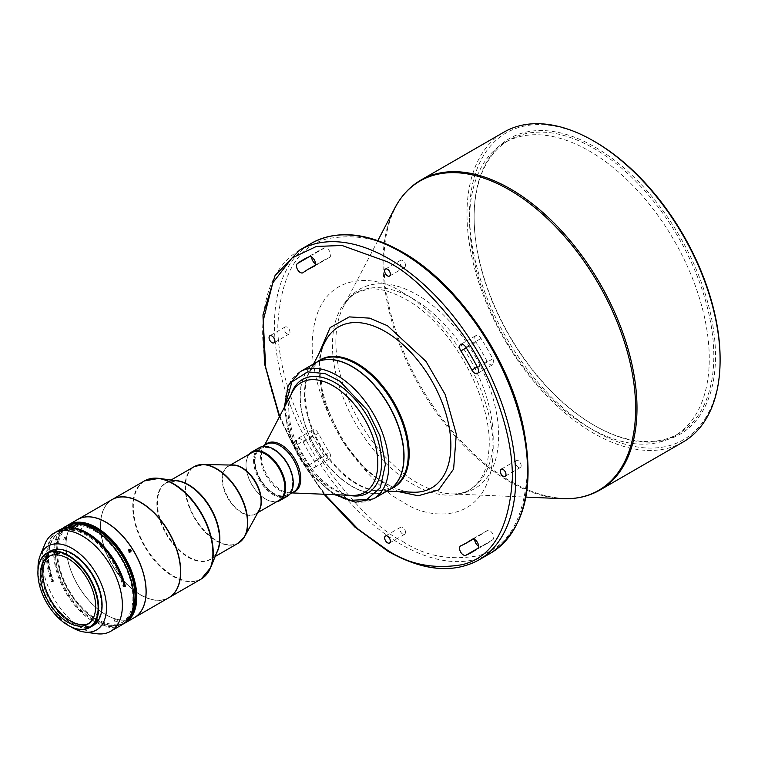 <?xml version="1.0" encoding="UTF-8"?>
<svg xmlns="http://www.w3.org/2000/svg" width="758" height="758" viewBox="0 0 758 758"><rect width="100%" height="100%" fill="white"/><g stroke="black" fill="none" stroke-linecap="round" stroke-linejoin="round"><path stroke-width="0.57" stroke-dasharray="3.79 2.84" d="M589.421 427.844A169.489 97.858 -120 0 0 674.165 436.238A169.489 97.858 -120 0 0 700.146 300.424A169.489 97.858 -120 0 0 589.421 151.06A169.489 97.858 -120 0 0 504.676 142.665A169.489 97.858 -120 0 0 478.696 278.48A169.489 97.858 -120 0 0 589.421 427.844M315.3 362.978A73.384 42.363 -120 0 0 303.181 418.672A73.384 42.363 -120 0 0 347.164 483.396A73.384 42.363 -120 0 0 388.683 490.085M352.034 366.645A73.261 42.296 -120 0 0 300.272 396.576A73.261 42.296 -120 0 0 347.249 483.253A73.261 42.296 -120 0 0 352.072 486.304A73.261 42.296 -120 0 0 403.881 456.439M315.385 362.93A73.384 42.363 -120 0 0 300.272 396.481A73.384 42.363 -120 0 0 352.157 486.352L352.072 486.304A73.261 42.296 -120 0 0 352.082 486.304L352.157 486.352A73.384 42.363 -120 0 0 388.769 490.028M402.697 534.039A4.055 2.34 60 0 1 400.053 530.467A4.055 2.34 60 0 1 400.669 527.208A4.055 2.34 60 0 1 402.697 527.416A4.055 2.34 60 0 1 405.35 530.988A4.055 2.34 60 0 1 404.725 534.238A4.055 2.34 60 0 1 402.697 534.039M287.111 333.833A4.055 2.34 60 0 1 284.458 330.261A4.055 2.34 60 0 1 285.084 327.011A4.055 2.34 60 0 1 287.111 327.21A4.055 2.34 60 0 1 289.764 330.782A4.055 2.34 60 0 1 289.139 334.032A4.055 2.34 60 0 1 287.111 333.833M402.697 267.1A4.055 2.34 60 0 1 400.053 263.528A4.055 2.34 60 0 1 400.669 260.278A4.055 2.34 60 0 1 402.697 260.477A4.055 2.34 60 0 1 405.35 264.049A4.055 2.34 60 0 1 404.725 267.299A4.055 2.34 60 0 1 402.697 267.1M518.283 467.307A4.055 2.34 60 0 1 515.639 463.725A4.055 2.34 60 0 1 516.255 460.476A4.055 2.34 60 0 1 518.283 460.674A4.055 2.34 60 0 1 520.935 464.256A4.055 2.34 60 0 1 520.31 467.506A4.055 2.34 60 0 1 518.283 467.307M492.795 358.837A5.372 3.098 60 0 1 492.615 364.712A5.372 3.098 60 0 1 489.933 364.437A5.372 3.098 60 0 1 487.072 361.282A158.1 91.273 -120 0 0 476.043 342.18A5.372 3.098 60 0 1 475.844 335.661A5.372 3.098 60 0 1 481.017 338.438A168.835 97.479 60 0 1 492.795 358.837L477.616 367.602M474.735 539.563A5.372 3.098 60 0 1 475.844 537.119A5.372 3.098 60 0 1 476.043 537.024A158.1 91.273 -120 0 0 481.747 534.172A158.1 91.273 -120 0 0 487.072 530.657A5.372 3.098 60 0 1 487.252 530.534A5.372 3.098 60 0 1 492.52 533.471A5.372 3.098 60 0 1 492.795 539.715A168.835 97.479 60 0 1 487.119 543.467A168.835 97.479 60 0 1 481.017 546.518A5.372 3.098 60 0 1 478.544 546.158M318.332 433.235L303.143 441.999A5.372 3.098 -120 0 0 297.591 438.569A5.372 3.098 -120 0 0 297.411 444.444A168.835 97.479 -120 0 0 309.188 464.844A5.372 3.098 -120 0 0 311.68 467.354A5.372 3.098 -120 0 0 314.362 467.62A5.372 3.098 -120 0 0 314.172 461.101L329.36 452.337A5.372 3.098 60 0 1 329.55 458.855A5.372 3.098 60 0 1 326.869 458.59A5.372 3.098 60 0 1 324.377 456.079A168.835 97.479 60 0 1 312.599 435.679A5.372 3.098 60 0 1 312.779 429.805A5.372 3.098 60 0 1 318.332 433.235A158.1 91.273 -120 0 0 329.36 452.337M311.671 257.123A5.372 3.098 60 0 1 312.599 254.802A168.835 97.479 60 0 1 318.284 251.04A168.835 97.479 60 0 1 324.377 247.999A5.372 3.098 60 0 1 329.645 251.362A5.372 3.098 60 0 1 329.55 257.398A5.372 3.098 60 0 1 329.36 257.493A158.1 91.273 -120 0 0 323.647 260.345A158.1 91.273 -120 0 0 318.332 263.86A5.372 3.098 60 0 1 318.152 263.974A5.372 3.098 60 0 1 315.48 263.718M683.034 442.075A178.973 103.334 60 0 1 593.542 433.206A178.973 103.334 60 0 1 476.621 275.495A178.973 103.334 60 0 1 504.061 132.072M720.1 358.676A177.183 102.302 60 0 1 594.812 431.018A177.183 102.302 60 0 1 469.524 214.002A177.183 102.302 60 0 1 594.812 141.67M594.812 425.702L594.812 425.702A170.683 98.549 60 0 1 474.12 216.665A170.683 98.549 60 0 1 594.812 146.976A170.683 98.549 60 0 1 715.505 356.023A170.683 98.549 60 0 1 594.812 425.702L593.969 425.219A169.489 97.858 -120 0 0 678.713 433.614A169.489 97.858 -120 0 0 704.694 297.799A169.489 97.858 -120 0 0 593.969 148.435A169.489 97.858 -120 0 0 509.224 140.05A169.489 97.858 -120 0 0 474.12 217.631A169.489 97.858 -120 0 0 593.969 425.219L594.812 425.702M351.835 495.4A63.426 36.621 60 0 1 346.378 494.69A63.426 36.621 60 0 1 332.951 489.308A63.426 36.621 60 0 1 290.058 427.882A63.426 36.621 60 0 1 290.162 397.315A63.426 36.621 60 0 1 292.275 392.227M291.044 394.586A65.51 37.824 -120 0 0 291.006 394.7A65.51 37.824 -120 0 0 335.207 489.715A65.51 37.824 -120 0 0 349.068 495.268A65.51 37.824 -120 0 0 349.182 495.287M271.914 448.234A27.44 15.842 -120 0 0 260.127 447.883A27.44 15.842 -120 0 0 255.285 467.478A27.44 15.842 -120 0 0 287.566 495.41A27.44 15.842 -120 0 0 293.156 485.035M273.809 449.939A26.615 15.368 60 0 1 291.195 473.39A26.615 15.368 60 0 1 287.111 494.718A26.615 15.368 60 0 1 273.809 493.401A26.615 15.368 60 0 1 256.422 469.951A26.615 15.368 60 0 1 260.496 448.622A26.615 15.368 60 0 1 273.809 449.939A26.615 15.368 -120 0 0 260.544 448.594A26.615 15.368 -120 0 0 256.46 469.922A26.615 15.368 -120 0 0 273.846 493.382A26.615 15.368 -120 0 0 287.159 494.699A26.615 15.368 -120 0 0 291.233 473.371A26.615 15.368 -120 0 0 273.846 449.911M126.302 621.408A56.083 32.376 60 0 1 96.285 619.949A56.083 32.376 60 0 1 58.707 567.079A56.083 32.376 60 0 1 56.632 551.265A56.083 32.376 60 0 1 70.38 524.536M123.526 623.787A56.679 32.727 60 0 1 96.702 620.196A56.679 32.727 60 0 1 58.726 566.766A56.679 32.727 60 0 1 56.632 550.782A56.679 32.727 60 0 1 66.931 525.758M65.197 540.227L65.595 538.171L65.197 540.227L63.274 539.326L63.985 539.251L64.383 537.185L66.278 538.076L65.595 538.171M64.383 537.185L63.985 539.251M134.327 617.647A56.679 32.727 60 0 1 68.012 561.403A56.679 32.727 60 0 1 77.648 519.476M116.808 619.845C117.481 619.002 116.846 618.888 114.894 619.485C114.221 620.357 114.865 620.48 116.808 619.845L117.244 619.333L117.206 621.427C115.263 622.081 114.619 621.958 115.282 621.067C117.234 620.451 117.878 620.575 117.206 621.427M130.3 551.947L129.883 552.421C128.074 552.364 127.562 551.559 128.367 549.995L128.775 549.863M68.144 561.631A56.556 32.651 60 0 1 65.993 545.476A56.556 32.651 60 0 1 99.44 519.23A56.556 32.651 60 0 1 143.831 575.493A56.556 32.651 60 0 1 105.987 614.738A56.556 32.651 60 0 1 68.144 561.631M134.365 617.618A56.679 32.727 60 0 1 106.073 614.785A56.679 32.727 60 0 1 68.144 561.564A56.679 32.727 60 0 1 65.993 545.372A56.679 32.727 60 0 1 77.695 519.457M168.797 597.74A56.679 32.727 60 0 1 153.41 599.929A56.679 32.727 60 0 1 102.529 541.714A56.679 32.727 60 0 1 112.127 499.579M180.537 571.75A56.556 32.651 60 0 1 153.467 599.777A56.556 32.651 60 0 1 140.543 594.793A56.556 32.651 60 0 1 101.487 535.982A56.556 32.651 60 0 1 100.549 525.521A56.556 32.651 60 0 1 127.628 497.447A56.556 32.651 60 0 1 140.505 502.402M112.203 499.531A56.679 32.727 -120 0 0 100.549 525.427A56.679 32.727 -120 0 0 101.487 535.906A56.679 32.727 -120 0 0 140.628 594.84A56.679 32.727 -120 0 0 149.241 598.725A56.679 32.727 -120 0 0 168.882 597.692M293.213 483.121A27.44 15.842 60 0 1 275.798 495.107A27.44 15.842 60 0 1 254.859 465.545A27.44 15.842 60 0 1 273.6 449.143M287.405 496.196A28.037 16.193 60 0 1 267.82 490.682A28.037 16.193 60 0 1 254.025 465.658A28.037 16.193 60 0 1 259.369 447.637M276.679 501.701A28.037 16.193 60 0 1 265.831 499.171A28.037 16.193 60 0 1 246.473 470.017A28.037 16.193 60 0 1 246.009 464.825A28.037 16.193 60 0 1 249.24 454.165M251.694 452.753A27.44 15.842 -120 0 0 246.009 465.317A27.44 15.842 -120 0 0 246.464 470.386A27.44 15.842 -120 0 0 265.414 498.925A27.44 15.842 -120 0 0 269.583 500.811A27.44 15.842 -120 0 0 279.134 500.289M49.753 555.993A39.075 22.56 60 0 1 50.938 555.226A39.075 22.56 60 0 1 70.475 557.158A39.075 22.56 60 0 1 95.773 590.823A39.075 22.56 60 0 1 90.013 622.905A39.075 22.56 60 0 1 88.752 623.55M37.9 572.944A42.95 24.796 -120 0 0 40.468 588.398A42.95 24.796 -120 0 0 68.144 625.331M50.085 551.237A42.95 24.796 -120 0 0 43.756 586.503A42.95 24.796 -120 0 0 93.044 625.634M58.669 530.448A56.679 32.727 -120 0 0 50.739 576.724A56.679 32.727 -120 0 0 52.226 581.083L51.383 581.566A56.679 32.727 60 0 1 49.895 577.208A56.679 32.727 60 0 1 58.243 530.685M44.883 544.102A56.679 32.727 -120 0 0 45.632 579.671A56.679 32.727 -120 0 0 96.626 633.707M65.207 526.668A56.679 32.727 -120 0 0 57.068 573.067A56.679 32.727 -120 0 0 122.095 624.706M133.825 598.517A56.083 32.376 60 0 1 102.226 624.867A56.083 32.376 60 0 1 57.873 572.849A56.083 32.376 60 0 1 77.828 524.223L77.24 523.93M38.014 569.864A48.446 27.97 -120 0 0 70.873 626.781M59.541 549.929A42.24 24.389 -120 0 0 50.445 551.852A42.24 24.389 -120 0 0 46.911 593.666A42.24 24.389 -120 0 0 83.588 626.951A42.24 24.389 -120 0 0 92.684 625.018A42.24 24.389 -120 0 0 96.219 583.205A42.24 24.389 -120 0 0 59.541 549.929M65.141 550.45A42.24 24.389 -120 0 0 60.214 549.531A42.24 24.389 -120 0 0 51.118 551.464A42.24 24.389 -120 0 0 47.583 593.277A42.24 24.389 -120 0 0 84.261 626.553A42.24 24.389 -120 0 0 93.357 624.63A42.24 24.389 -120 0 0 101.25 612.995M94.172 530.657A54.775 31.628 60 0 1 130.016 579.121A54.775 31.628 60 0 1 121.346 622.943A54.775 31.628 60 0 1 94.172 620.11A54.775 31.628 60 0 1 58.451 572.034A54.775 31.628 60 0 1 66.571 528.07A54.775 31.628 60 0 1 78.197 525.417L71.479 529.406A54.671 31.561 -120 0 0 59.873 532.05A54.671 31.561 -120 0 0 53.524 581.178L53.221 581.348A54.671 31.561 60 0 1 54.368 536.835A54.671 31.561 60 0 1 59.569 532.239A54.671 31.561 60 0 1 87.123 534.816A54.671 31.561 60 0 1 123.725 586.266L124.037 586.086A54.671 31.561 -120 0 0 87.426 534.636A54.671 31.561 -120 0 0 72.256 529.463L78.974 525.465A54.775 31.628 60 0 1 94.172 530.657M79.4 524.129A54.813 31.646 -120 0 0 68.665 526.819A54.813 31.646 -120 0 0 60.536 570.812A54.813 31.646 -120 0 0 96.285 618.916A54.813 31.646 -120 0 0 123.478 621.75A54.813 31.646 -120 0 0 131.172 613.8M53.221 581.348L52.842 581.67A54.424 31.429 60 0 1 53.97 537.337A54.424 31.429 60 0 1 86.583 535.328A54.424 31.429 60 0 1 123.033 586.559L123.725 586.266M78.008 523.977L78.605 524.28A56.083 32.376 60 0 1 93.964 529.472M73.242 526.043L71.366 527.056A2.085 1.592 94 0 0 69.916 528.023L68.201 529.037A54.69 31.571 -120 0 0 63.416 530.23L68.296 527.303A54.765 31.618 60 0 1 73.242 526.043L72.692 524.28M71.366 527.056A2.085 1.592 94 0 1 71.508 527.075C73.156 527.198 72.626 527.521 69.916 528.023M67.633 527.208L68.201 529.037M62.431 528.497L57.532 531.775L59.503 529.965A56.679 32.727 60 0 1 59.929 529.709M71.868 528.222L72.256 529.463M78.605 524.28L78.974 525.465M123.033 586.559L124.492 586.664M53.524 581.178L52.226 581.083M51.383 581.566L52.842 581.67M78.197 525.417L77.828 524.223M71.479 529.406L71.091 528.146M129.097 549.446L128.367 549.995M114.894 619.485L114.458 620.006L114.856 621.607L115.282 621.067M303.143 441.999A158.1 91.273 -120 0 0 314.172 461.101M402.697 292.759C376.139 273.24 313.442 268.436 312.201 345.013C311.87 380.279 328.906 422.14 348.405 449.503C368.814 476.593 386.912 494.008 402.697 501.749C429.255 521.277 491.951 526.071 493.193 449.503C493.534 414.228 476.498 372.377 456.998 345.013C436.58 317.915 418.482 300.5 402.697 292.759M82.016 528.402L81.248 528.866L82.016 528.402A1.488 1.137 94 0 0 81.248 528.866M300.196 371.704A73.384 42.363 -120 0 0 288.078 427.389A73.384 42.363 -120 0 0 332.061 492.113A73.384 42.363 -120 0 0 373.58 498.802M335.87 341.858A115.112 66.458 60 0 1 343.393 306.734A115.112 66.458 60 0 1 417.26 294.862A115.112 66.458 60 0 1 498.66 435.841A115.112 66.458 60 0 1 451.436 493.884A115.112 66.458 60 0 1 417.26 482.837A115.112 66.458 60 0 1 335.87 341.858M412.826 298.605A113.662 65.624 -120 0 0 355.995 292.976A113.662 65.624 -120 0 0 338.57 384.06A113.662 65.624 -120 0 0 412.826 484.21A113.662 65.624 -120 0 0 469.657 489.848A113.662 65.624 -120 0 0 487.072 398.765A113.662 65.624 -120 0 0 412.826 298.605M562.36 498.669A178.613 103.126 60 0 1 509.329 481.529A178.613 103.126 60 0 1 383.027 262.78A178.613 103.126 60 0 1 394.7 208.279M492.795 539.715L481.017 546.518M303.143 272.624L318.332 263.86M420.955 180.053A178.973 103.334 -120 0 0 393.516 323.467A178.973 103.334 -120 0 0 510.437 481.188A178.973 103.334 -120 0 0 599.929 490.047M490.502 553.226A178.973 103.334 60 0 1 401.01 544.367A178.973 103.334 60 0 1 274.453 325.163A178.973 103.334 60 0 1 311.529 243.233M299.713 250.055A178.973 103.334 -120 0 0 262.647 331.985A178.973 103.334 -120 0 0 389.195 551.18A178.973 103.334 -120 0 0 478.686 560.048M317.441 361.746A73.621 42.505 -120 0 0 309.87 371.06A73.621 42.505 -120 0 0 357.113 483.689A73.621 42.505 -120 0 0 378.972 490.748A73.621 42.505 -120 0 0 390.825 488.844M385.14 483.291A92.959 53.666 -120 0 0 412.74 492.207C404.62 491.876 395.799 488.995 386.277 483.566C339.906 459.689 304.716 373.978 325.485 341.081A92.959 53.666 -120 0 0 385.14 483.291M313.547 363.992L309.87 371.06L319.686 360.448A73.384 42.363 -120 0 0 308.44 419.25A73.384 42.363 -120 0 0 356.374 483.917A73.384 42.363 -120 0 0 393.061 487.555L378.972 490.748L386.931 491.099M265.167 444.965A27.8 16.051 -120 0 0 263.291 447.59A27.8 16.051 -120 0 0 262.315 463.223A27.8 16.051 -120 0 0 289.404 492.814A27.8 16.051 -120 0 0 292.616 492.501M264.447 445.391L263.291 447.59L266.295 444.321A27.44 15.842 -120 0 0 261.453 463.915A27.44 15.842 -120 0 0 293.734 491.857L289.404 492.814L291.887 492.918M201.173 579.046A56.679 32.727 60 0 1 181.446 580.135A56.679 32.727 60 0 1 133.702 517.307A56.679 32.727 60 0 1 144.503 480.885M174.88 480.544A44.144 25.488 -120 0 0 166.561 482.609L177.031 480.837A44.305 25.582 -120 0 0 157.617 511.195A44.305 25.582 -120 0 0 185.89 555.822A44.305 25.582 -120 0 0 217.48 550.895L210.705 559.082A44.144 25.488 -120 0 0 216.655 552.904M150.624 478.62A56.518 32.632 -120 0 0 134.232 517.098A56.518 32.632 -120 0 0 165.604 570.594A56.518 32.632 -120 0 0 206.195 574.877M231.929 465.08A27.44 15.842 -120 0 0 228.253 466.284A27.44 15.842 -120 0 0 223.023 483.917A27.44 15.842 -120 0 0 246.142 514.341A27.44 15.842 -120 0 0 255.692 513.82A27.44 15.842 -120 0 0 258.573 511.233M230.394 465.052L228.253 466.284L233.151 465.099A27.553 15.909 -120 0 0 222.587 484.106A27.553 15.909 -120 0 0 239.357 511.29A27.553 15.909 -120 0 0 259.17 510.162L255.692 513.82L257.834 512.579M198.132 465.08A44.04 25.421 -120 0 0 186.212 494.851A44.04 25.421 -120 0 0 210.146 536.105A44.04 25.421 -120 0 0 241.679 540.501M238.344 543.126A44.144 25.488 60 0 1 207.512 534.428A44.144 25.488 60 0 1 185.786 495.031A44.144 25.488 60 0 1 194.2 466.653M171.043 480.022L166.561 482.609A44.144 25.488 -120 0 0 158.147 510.987A44.144 25.488 -120 0 0 179.873 550.384A44.144 25.488 -120 0 0 210.705 559.082L215.196 556.486M68.296 527.303L67.405 527.236M63.416 530.23L59.503 529.965M324.614 494.273L300.452 459.121L279.636 416.369M318.843 353.825L322.889 398.301L342.332 440.948L366.36 470.282L387.509 486.304L398.386 491.591M402.697 541.439C424.404 555.898 449.38 560.702 477.616 555.86C507.926 548.318 524.574 519.476 527.568 469.344C528.061 420.69 504.44 362.769 477.616 325.163C449.38 287.708 424.404 263.68 402.697 253.068C380.999 238.618 356.023 233.805 327.778 238.656C297.477 246.198 280.82 275.031 277.835 325.163C277.333 373.827 300.964 431.738 327.778 469.354C356.023 506.808 380.999 530.837 402.697 541.439M324.377 247.999L312.599 254.802M329.36 257.493L314.542 266.039M309.188 464.844L324.377 456.079M297.411 444.444L312.599 435.679M472.253 539.203L487.072 530.657M476.043 537.024L460.855 545.788M465.838 347.202L481.017 338.438M466.236 347.837L476.043 342.18M487.072 361.282L477.265 366.938M336.192 494.747L330.526 491.241L302.575 461.442L289.963 435.234L285.008 406.108M377.835 240.637L343.393 306.734C346.794 300.358 351.001 295.772 355.995 292.976L367.857 289.158C378.337 287.765 390.939 291.157 405.663 299.315C452.441 324.045 495.362 404.336 488.559 453C487.347 469.988 481.036 482.268 469.657 489.848C464.73 492.766 458.656 494.112 451.436 493.884L525.9 497.096M400.669 527.208L385.481 535.982M285.084 327.011L269.895 335.775M400.669 260.278L385.481 269.043M516.255 460.476L501.076 469.249M492.615 364.712L477.436 373.476M329.55 458.855L314.362 467.62M318.152 263.974L302.963 272.747M474.12 217.631L474.12 216.665M504.676 142.665L509.224 140.05M346.378 494.69L349.068 495.268M287.566 495.41L289.982 494.017M56.632 551.265L56.632 550.782M130.793 551.758L129.969 552.364M246.009 465.317L246.009 464.825M87.558 624.327L90.013 622.905M50.445 551.852L51.118 551.464M121.346 622.943L123.478 621.75M66.571 528.07L68.665 526.819M53.97 537.337L54.368 536.835M92.684 625.018L93.357 624.63M57.532 531.775L60.28 531.964M48.484 556.637L50.938 555.226M61.01 531.377L65.463 528.724M260.127 447.883L262.543 446.49M290.162 397.315L291.006 394.7M674.165 436.238L678.713 433.614M279.361 416.909L298.832 457.216L324.007 494.244M318.284 251.04L303.096 259.805M329.55 257.398L314.362 266.162M323.647 260.345L315.176 265.234M312.779 429.805L297.591 438.569M487.252 530.534L472.063 539.298M487.119 543.467L471.931 552.241M475.844 537.119L460.656 545.883M481.747 534.172L473.276 539.061M475.844 335.661L460.656 344.426M520.31 467.506L505.131 476.27M404.725 267.299L389.536 276.064M289.139 334.032L273.951 342.805M404.725 534.238L389.536 543.003M334.685 494.69L330.867 492.236L312.912 476.024L298.008 454.601L288.049 430.734L284.316 407.444"/><path stroke-width="1.14" d="M300.196 371.704A73.384 42.363 -120 0 1 341.725 378.384A73.384 42.363 -120 0 1 385.699 443.108A73.384 42.363 -120 0 1 373.58 498.802L388.683 490.085A73.384 42.363 -120 0 0 403.881 456.487A73.384 42.363 -120 0 0 356.829 369.667A73.384 42.363 -120 0 0 351.996 366.616A73.384 42.363 -120 0 0 315.3 362.978L300.196 371.704L288.163 385.689L284.316 407.444M403.881 456.439A73.261 42.296 -120 0 0 403.881 456.392A73.261 42.296 -120 0 0 356.904 369.714A73.261 42.296 -120 0 0 352.082 366.664L352.082 366.664A73.261 42.296 -120 0 0 352.034 366.645M387.509 536.181A4.055 2.34 -120 0 0 385.481 535.982A4.055 2.34 -120 0 0 384.865 539.232A4.055 2.34 -120 0 0 387.509 542.804A4.055 2.34 -120 0 0 389.536 543.003A4.055 2.34 -120 0 0 390.162 539.753A4.055 2.34 -120 0 0 387.509 536.181M271.923 335.974A4.055 2.34 -120 0 0 269.895 335.775A4.055 2.34 -120 0 0 269.279 339.025A4.055 2.34 -120 0 0 271.923 342.607A4.055 2.34 -120 0 0 273.951 342.805A4.055 2.34 -120 0 0 274.576 339.556A4.055 2.34 -120 0 0 271.923 335.974M387.509 269.242A4.055 2.34 -120 0 0 385.481 269.043A4.055 2.34 -120 0 0 384.865 272.293A4.055 2.34 -120 0 0 387.509 275.865A4.055 2.34 -120 0 0 389.536 276.064A4.055 2.34 -120 0 0 390.162 272.814A4.055 2.34 -120 0 0 387.509 269.242M503.104 469.448A4.055 2.34 -120 0 0 501.076 469.249A4.055 2.34 -120 0 0 500.451 472.499A4.055 2.34 -120 0 0 503.104 476.071A4.055 2.34 -120 0 0 505.131 476.27A4.055 2.34 -120 0 0 505.747 473.02A4.055 2.34 -120 0 0 503.104 469.448M477.265 366.938L471.883 370.046A5.372 3.098 -120 0 0 474.745 373.211A5.372 3.098 -120 0 0 477.436 373.476A5.372 3.098 -120 0 0 477.616 367.602A168.835 97.479 -120 0 0 465.838 347.202A5.372 3.098 -120 0 0 460.656 344.426A5.372 3.098 -120 0 0 460.855 350.945L466.236 347.837M473.276 539.061L466.558 542.936A158.1 91.273 -120 0 1 460.855 545.788A5.372 3.098 -120 0 0 460.656 545.883A5.372 3.098 -120 0 0 459.841 550.185A5.372 3.098 -120 0 0 463.346 554.922A5.372 3.098 -120 0 0 465.838 555.282A168.835 97.479 -120 0 0 471.931 552.241A168.835 97.479 -120 0 0 477.616 548.479A5.372 3.098 -120 0 0 477.341 542.245A5.372 3.098 -120 0 0 472.063 539.298A5.372 3.098 -120 0 0 471.883 539.421L472.253 539.203M478.544 546.158A5.372 3.098 60 0 1 478.535 546.148A5.372 3.098 60 0 1 474.735 539.563M300.282 272.482A5.372 3.098 -120 0 0 302.963 272.747A5.372 3.098 -120 0 0 303.143 272.624A158.1 91.273 -120 0 1 308.468 269.109A158.1 91.273 -120 0 1 314.172 266.257A5.372 3.098 -120 0 0 314.362 266.162A5.372 3.098 -120 0 0 314.456 260.127A5.372 3.098 -120 0 0 309.188 256.763A168.835 97.479 -120 0 0 303.096 259.805A168.835 97.479 -120 0 0 297.411 263.566A5.372 3.098 -120 0 0 296.823 267.915A5.372 3.098 -120 0 0 300.282 272.482M315.48 263.718A5.372 3.098 60 0 1 315.461 263.708A5.372 3.098 60 0 1 311.671 257.123M594.812 141.67L593.542 140.941A178.973 103.334 60 0 1 720.1 360.135A178.973 103.334 60 0 1 683.034 442.075L599.929 490.047A178.973 103.334 -120 0 0 627.359 346.633A178.973 103.334 -120 0 0 510.437 188.922A178.973 103.334 -120 0 0 420.955 180.053L504.061 132.072A178.973 103.334 60 0 1 593.542 140.941L594.812 141.67A177.183 102.302 60 0 1 720.1 358.676L720.1 360.135M388.769 490.028A73.384 42.363 -120 0 0 388.854 489.981A73.384 42.363 -120 0 0 400.101 431.179A73.384 42.363 -120 0 0 352.157 366.521A73.384 42.363 -120 0 0 315.47 362.883A73.384 42.363 -120 0 0 315.385 362.93M264.447 445.391L292.275 392.227A63.426 36.621 60 0 1 332.951 385.737A63.426 36.621 60 0 1 375.845 447.163A63.426 36.621 60 0 1 351.835 495.4L291.887 492.918M349.182 495.287A65.51 37.824 -120 0 0 380.98 454.487A65.51 37.824 -120 0 0 335.207 382.743A65.51 37.824 -120 0 0 291.044 394.586M293.156 485.035A27.44 15.842 -120 0 0 292.408 475.816A27.44 15.842 -120 0 0 271.914 448.234M70.38 524.536A56.083 32.376 60 0 1 133.863 581.244A56.083 32.376 60 0 1 126.302 621.408M66.931 525.758A56.679 32.727 60 0 1 68.372 524.839A56.679 32.727 60 0 1 134.687 581.073A56.679 32.727 60 0 1 125.042 623A56.679 32.727 60 0 1 123.526 623.787M130.698 551.815C131.513 550.251 131.001 549.446 129.182 549.398C128.386 550.952 128.898 551.758 130.698 551.815L130.793 551.758M68.372 524.839L77.648 519.476A56.679 32.727 60 0 1 143.963 575.72A56.679 32.727 60 0 1 134.327 617.647L125.042 623M128.367 549.995C130.196 550.033 130.698 550.839 129.883 552.421M77.695 519.457A56.679 32.727 60 0 1 77.733 519.429A56.679 32.727 60 0 1 144.001 575.464A56.679 32.727 60 0 1 134.412 617.599A56.679 32.727 60 0 1 134.365 617.618M77.733 519.429L112.127 499.579A56.679 32.727 60 0 1 127.515 497.39A56.679 32.727 60 0 1 140.457 502.383A56.679 32.727 60 0 1 178.386 555.605A56.679 32.727 60 0 1 180.537 571.797A56.679 32.727 60 0 1 168.797 597.74L134.412 617.599M140.505 502.402A56.556 32.651 60 0 1 140.543 502.431A56.556 32.651 60 0 1 179.599 561.242A56.556 32.651 60 0 1 180.537 571.703A56.556 32.651 60 0 1 180.537 571.75M168.882 597.692A56.679 32.727 -120 0 0 168.968 597.645A56.679 32.727 -120 0 0 179.769 561.214A56.679 32.727 -120 0 0 132.015 498.394A56.679 32.727 -120 0 0 112.288 499.475A56.679 32.727 -120 0 0 112.203 499.531M273.6 449.143A27.44 15.842 60 0 1 273.809 449.267A27.44 15.842 60 0 1 292.759 477.796A27.44 15.842 60 0 1 293.213 482.874A27.44 15.842 60 0 1 293.213 483.121M249.24 454.165A28.037 16.193 60 0 1 251.817 451.995L259.369 447.637A28.037 16.193 60 0 1 273.382 449.02A28.037 16.193 60 0 1 292.749 478.175A28.037 16.193 60 0 1 293.213 483.358A28.037 16.193 60 0 1 287.405 496.196L279.854 500.555A28.037 16.193 60 0 1 276.679 501.701M251.817 451.995A28.037 16.193 60 0 1 271.402 457.51A28.037 16.193 60 0 1 285.197 482.533A28.037 16.193 60 0 1 279.854 500.555M257.834 512.579L279.134 500.289A27.44 15.842 -120 0 0 284.364 482.647A27.44 15.842 -120 0 0 261.245 452.232A27.44 15.842 -120 0 0 251.694 452.753L230.394 465.052M88.752 623.55A39.075 22.56 60 0 1 70.475 620.973A39.075 22.56 60 0 1 45.186 587.298A39.075 22.56 60 0 1 49.753 555.993M42.723 588.72A39.075 22.56 -120 0 0 87.558 624.327A39.075 22.56 -120 0 0 93.319 592.244A39.075 22.56 -120 0 0 48.484 556.637A39.075 22.56 -120 0 0 42.723 588.72M40.449 588.559A42.6 24.597 60 0 1 37.9 573.095A42.6 24.597 60 0 1 61.824 552.866A42.6 24.597 60 0 1 95.593 592.405A42.6 24.597 60 0 1 68.021 625.265A42.6 24.597 60 0 1 40.449 588.559M68.144 625.331A42.95 24.796 -120 0 0 68.277 625.407A42.95 24.796 -120 0 0 89.747 627.539A42.95 24.796 -120 0 0 96.077 592.273A42.95 24.796 -120 0 0 46.797 553.132A42.95 24.796 -120 0 0 37.9 572.802A42.95 24.796 -120 0 0 37.9 572.944M89.747 627.539L93.044 625.634A42.95 24.796 -120 0 0 99.364 590.368A42.95 24.796 -120 0 0 50.085 551.237L46.797 553.132M70.873 626.781A48.446 27.97 -120 0 0 84.46 632.049L96.626 633.707A56.679 32.727 -120 0 0 98.455 633.896A56.679 32.727 -120 0 0 110.659 631.31A56.679 32.727 -120 0 0 119.006 584.778A56.679 32.727 -120 0 0 66.192 530.553A56.679 32.727 -120 0 0 53.989 533.139A56.679 32.727 -120 0 0 44.883 544.102L40.24 555.453A48.446 27.97 -120 0 0 38.014 569.864M53.989 533.139L58.243 530.685A56.679 32.727 60 0 1 123.27 582.324A56.679 32.727 60 0 1 124.492 586.664L125.335 586.18A56.679 32.727 -120 0 0 124.113 581.831A56.679 32.727 -120 0 0 71.678 527.634L71.868 528.222M110.659 631.31L122.095 624.706A56.679 32.727 -120 0 0 133.825 598.763A56.679 32.727 -120 0 0 130.442 578.183A56.679 32.727 -120 0 0 93.755 529.349A56.679 32.727 -120 0 0 78.008 523.977L71.678 527.634M77.828 524.223L77.24 523.93A56.679 32.727 -120 0 0 65.415 526.545A56.679 32.727 -120 0 0 65.207 526.668M93.964 529.472A56.083 32.376 60 0 1 94.172 529.596A56.083 32.376 60 0 1 130.48 577.909A56.083 32.376 60 0 1 133.825 598.27A56.083 32.376 60 0 1 133.825 598.517M84.46 632.049A48.446 27.97 -120 0 0 86.024 632.21A48.446 27.97 -120 0 0 103.6 590.226A48.446 27.97 -120 0 0 58.451 543.874A48.446 27.97 -120 0 0 40.24 555.453M131.172 613.8A54.813 31.646 -120 0 0 96.285 529.406A54.813 31.646 -120 0 0 79.4 524.129M101.25 612.995A42.24 24.389 -120 0 0 65.141 550.45M77.24 523.93L70.911 527.577A56.679 32.727 -120 0 0 59.086 530.193L59.929 529.709A56.679 32.727 60 0 1 67.633 527.208L72.692 524.28A56.679 32.727 -120 0 0 64.989 526.782A56.679 32.727 -120 0 0 64.572 527.037L62.431 528.497M125.335 586.18L124.35 586.105M71.091 528.146L70.911 527.577M466.558 542.936A158.1 91.273 -120 0 0 471.883 539.421M471.883 370.046A158.1 91.273 -120 0 0 460.855 350.945M377.835 240.637L394.7 208.279A178.613 103.126 60 0 1 509.329 189.851A178.613 103.126 60 0 1 635.63 408.609A178.613 103.126 60 0 1 562.36 498.669C576.336 499.257 588.852 496.386 599.929 490.047M465.838 555.282L477.616 548.479M324.007 494.244L354.81 527.018L388.011 551.303C422.841 570.926 453.066 573.844 478.686 560.048A178.973 103.334 -120 0 0 515.753 478.118A178.973 103.334 -120 0 0 389.195 258.914A178.973 103.334 -120 0 0 299.713 250.055L311.529 243.233A178.973 103.334 60 0 1 401.01 252.092A178.973 103.334 60 0 1 527.568 471.296A178.973 103.334 60 0 1 490.502 553.226C524.621 530.41 535.489 488.038 523.115 426.11C508.514 357.084 456.837 282.563 402.204 251.978C367.365 232.355 337.139 229.437 311.529 243.233M390.825 488.844A73.621 42.505 -120 0 0 405.975 431.046A73.621 42.505 -120 0 0 357.113 363.461A73.621 42.505 -120 0 0 317.441 361.746M386.931 491.099L412.74 492.207A92.959 53.666 -120 0 0 449.333 428.137A92.959 53.666 -120 0 0 385.14 331.492A92.959 53.666 -120 0 0 325.485 341.081L313.547 363.992M388.854 489.981L393.061 487.555A73.384 42.363 -120 0 0 404.317 428.753A73.384 42.363 -120 0 0 356.374 364.086A73.384 42.363 -120 0 0 319.686 360.448L315.47 362.883M292.616 492.501A27.8 16.051 -120 0 0 299.922 471.675A27.8 16.051 -120 0 0 284.335 446.907A27.8 16.051 -120 0 0 265.167 444.965M289.982 494.017L293.734 491.857A27.44 15.842 -120 0 0 298.576 472.262A27.44 15.842 -120 0 0 266.295 444.321L262.543 446.49M206.195 574.877A56.518 32.632 -120 0 0 210.591 567.742A56.518 32.632 -120 0 0 212.287 542.34A56.518 32.632 -120 0 0 159 478.383L144.503 480.885A56.679 32.727 60 0 1 164.23 479.795A56.679 32.727 60 0 1 211.975 542.624A56.679 32.727 60 0 1 201.173 579.046L168.968 597.645M201.173 579.046L210.591 567.742L217.48 550.895A44.305 25.582 -120 0 0 218.816 530.979A44.305 25.582 -120 0 0 177.031 480.837L159 478.383A56.518 32.632 -120 0 0 150.624 478.62M258.573 511.233A27.44 15.842 -120 0 0 260.923 496.177A27.44 15.842 -120 0 0 237.804 465.763A27.44 15.842 -120 0 0 231.929 465.08M241.679 540.501A44.04 25.421 -120 0 0 244.673 536.493L259.17 510.162A27.553 15.909 -120 0 0 260.648 496.405A27.553 15.909 -120 0 0 233.151 465.099L203.097 464.493A44.04 25.421 -120 0 0 198.132 465.08M238.344 543.126L244.673 536.493A44.04 25.421 -120 0 0 247.042 514.521A44.04 25.421 -120 0 0 203.097 464.493L194.2 466.653A44.144 25.488 60 0 1 225.031 475.351A44.144 25.488 60 0 1 246.757 514.748A44.144 25.488 60 0 1 238.344 543.126L215.196 556.486M216.655 552.904A44.144 25.488 -120 0 0 219.119 530.704A44.144 25.488 -120 0 0 174.88 480.544M67.405 527.236L64.572 527.037M279.636 416.369L265.707 367.45L263.206 320.634L272.823 282.791L291.991 258.014L316.389 246.454L342 245.478L387.509 261.842C409.216 272.444 434.192 296.473 462.437 333.927C489.251 371.534 512.872 429.454 512.38 478.118C509.385 528.25 492.738 557.083 462.437 564.625C434.192 569.466 409.216 564.663 387.509 550.213L358.202 529.255L324.614 494.273M398.386 491.591L418.217 495.77L438.626 489.943L453.616 469.06L456.297 434.088L445.221 394.577L425.958 361.339L387.509 325.75L369.714 318.152L349.324 316.901L330.109 327.598L318.843 353.825M297.411 263.566L309.188 256.763M285.008 406.108L291.915 381.88L307.701 371.856L325.116 373.618L339.878 381.208L367.327 410.23L379.929 435.717L385.396 464.417L380.289 487.754L366.872 499.484L350.793 500.327L336.192 494.747M194.2 466.653L171.043 480.022M133.825 598.27L133.825 598.763M293.213 482.874L293.213 483.358M144.503 480.885L112.288 499.475M299.713 250.055L275.069 275.561L262.979 314.873L264.504 363.688L279.361 416.909M478.686 560.048L490.502 553.226M315.176 265.234L308.468 269.109M420.955 180.053C409.926 186.477 401.181 195.886 394.7 208.279M525.9 497.096L562.36 498.669M373.58 498.802L355.445 502.222L334.685 494.69"/></g></svg>
